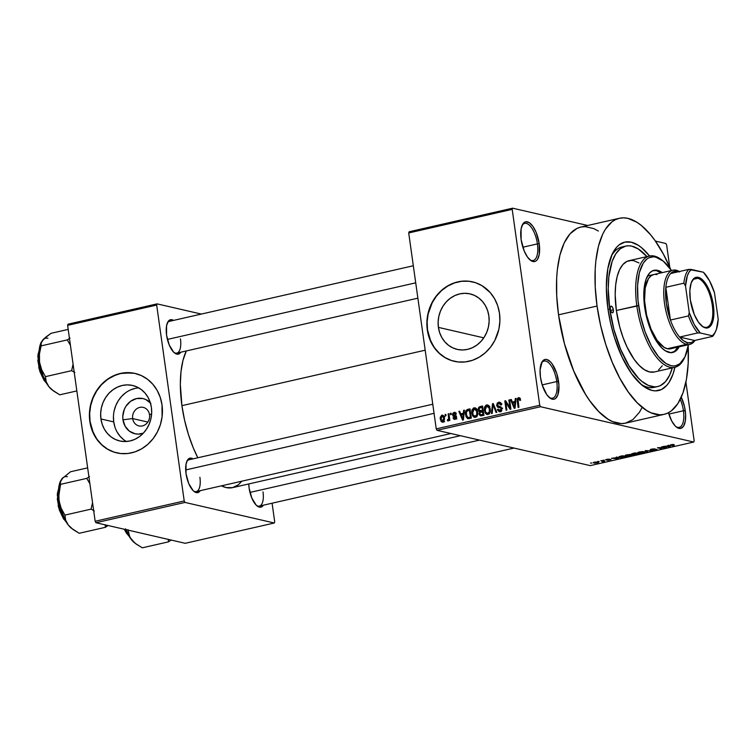 <?xml version="1.0" encoding="UTF-8"?>
<svg xmlns="http://www.w3.org/2000/svg" width="756" height="756" viewBox="0 0 756 756"><rect width="100%" height="100%" fill="white"/><g stroke="black" fill="none" stroke-linecap="round" stroke-linejoin="round"><path stroke-width="1.13" d="M529.739 259.667A19.023 7.957 77.2 0 0 537.412 243.905L539.217 243.772A20.384 8.524 -102.8 0 1 530.362 260.196A20.384 8.524 -102.8 0 1 521.12 239.595L524.192 250.983L527.461 257.031L531.137 260.754L534.672 261.567L536.212 260.82L537.516 259.346L539.245 254.451L539.217 243.772L536.146 232.385L532.876 226.327L529.2 222.614L525.666 221.801L524.125 222.538L522.821 224.012L521.092 228.917L521.12 239.595A20.384 8.524 -102.8 0 1 522.32 224.919A20.384 8.524 -102.8 0 1 531.553 224.674A20.384 8.524 -102.8 0 1 539.217 243.772L537.412 243.905A19.023 7.957 -102.8 0 1 533.197 260.508A19.023 7.957 -102.8 0 1 529.739 259.667M675.769 426.516A19.023 7.957 77.2 0 0 683.443 410.754L685.248 410.621A20.384 8.524 -102.8 0 1 676.384 427.045A20.384 8.524 -102.8 0 1 668.465 412.729L671.772 421.101L675.316 426.082L677.168 427.603L680.702 428.416L683.547 426.204L685.267 421.3L685.616 414.458L684.53 406.709L681.269 397.231A20.384 8.524 -102.8 0 1 685.248 410.621L683.443 410.754A19.023 7.957 -102.8 0 1 679.219 427.357A19.023 7.957 -102.8 0 1 675.769 426.516M549.092 397.325A19.023 7.957 77.2 0 0 556.756 381.563L558.561 381.43A20.384 8.524 -102.8 0 1 549.707 397.854A20.384 8.524 -102.8 0 1 540.464 377.263L542.222 385.012L546.805 394.698L550.491 398.412L554.016 399.225L555.556 398.488L557.89 394.859L558.939 385.267L556.813 373.672L552.22 363.995L550.406 361.803L546.73 359.487L545.01 359.469L542.165 361.68L540.086 369.816L540.464 377.263A20.384 8.524 -102.8 0 1 541.665 362.578A20.384 8.524 -102.8 0 1 550.907 362.332A20.384 8.524 -102.8 0 1 558.561 381.43L556.756 381.563A19.023 7.957 -102.8 0 1 552.542 398.166A19.023 7.957 -102.8 0 1 549.083 397.325M132.678 418.578A9.516 8.467 -77 0 0 142.402 425.921A9.516 8.467 -77 0 0 149.518 414.732L151.616 413.882L149.518 414.732A9.516 8.467 103 0 1 138.962 425.921A9.516 8.467 103 0 1 132.678 418.578L147.836 422.065L132.678 418.578A9.516 8.467 103 0 1 143.234 407.389A9.516 8.467 103 0 1 149.518 414.732A9.516 8.467 -77 0 0 139.794 407.389A9.516 8.467 -77 0 0 132.678 418.578L122.973 419.807L132.678 418.578M150.34 402.797A18.05 16.065 103 0 0 131.61 400.604A18.05 16.065 103 0 0 122.973 419.807L125.127 426.252L129.399 431.166L135.116 433.793L138.254 434.114L143.347 433.169A18.05 16.065 103 0 1 122.973 419.807L122.793 416.301L124.286 409.421L125.902 406.303L130.552 401.313L136.477 398.582L142.78 398.525L145.776 399.518L150.869 403.364M138.735 387.875A28.482 25.354 -77 0 0 113.731 421.914L100.935 418.966A28.482 25.354 103 0 1 132.555 385.456A28.482 25.354 103 0 1 151.389 407.465L151.663 412.984L150.954 418.522L149.301 423.851L146.758 428.765L143.413 433.084L139.416 436.647L134.908 439.302L130.06 440.956L125.061 441.551L120.109 441.05L115.394 439.482L111.085 436.902L107.352 433.405L104.347 429.143L102.183 424.267L100.935 418.966L100.661 413.438L101.37 407.909L103.024 402.579L105.566 397.665L108.911 393.337L112.909 389.784L117.416 387.129L122.264 385.465L127.263 384.88L132.215 385.38L136.93 386.949L141.24 389.529L144.972 393.016L147.978 397.287L150.142 402.164L151.389 407.465A28.482 25.354 103 0 1 119.769 440.965A28.482 25.354 103 0 1 100.935 418.966L113.731 421.914A28.482 25.354 -77 0 0 126.375 441.495M134.823 373.379L135.192 373.464A40.767 36.288 -77 0 0 90.058 421.442L89.822 421.385A40.767 36.288 103 0 1 135.078 373.436A40.767 36.288 103 0 1 162.02 404.933L160.244 397.344L157.135 390.361L152.835 384.256L147.505 379.257L141.334 375.571L134.577 373.322L123.908 372.831L116.83 374.447L106.946 379.616L101.219 384.709L96.447 390.899L92.799 397.94L90.427 405.566L89.425 413.485L89.822 421.385L91.599 428.973L96.711 439.132L101.55 444.708L107.333 449.073L113.825 452.06L120.78 453.543L127.934 453.487L135.012 451.871L141.741 448.771L147.864 444.301L153.137 438.631L157.371 431.988L160.395 424.617L162.086 416.811L162.02 404.933A40.767 36.288 103 0 1 116.764 452.882A40.767 36.288 103 0 1 89.822 421.385L90.058 421.442A40.767 36.288 -77 0 0 116.887 452.91M488.858 315.885A28.482 25.354 103 0 1 457.238 349.395A28.482 25.354 103 0 1 438.414 327.386L483.793 337.847L438.414 327.386L438.13 321.858L438.839 316.329L440.493 311L443.044 306.085L446.38 301.757L450.378 298.204L454.885 295.549L459.733 293.895L464.732 293.3L469.684 293.8L474.409 295.369L478.709 297.949L482.441 301.446L485.447 305.707L487.611 310.584L488.858 315.885L489.132 321.413L488.433 326.942L486.769 332.271L484.227 337.185L480.892 341.514L476.885 345.067L472.377 347.722L467.529 349.376L462.54 349.971L457.578 349.47L452.863 347.902L448.554 345.322L444.83 341.835L441.825 337.563L439.652 332.687L438.414 327.386A28.482 25.354 103 0 1 470.024 293.876A28.482 25.354 103 0 1 488.858 315.885M472.292 281.799L472.67 281.884A40.767 36.288 -77 0 0 427.527 329.862L427.291 329.805A40.767 36.288 103 0 1 472.547 281.856A40.767 36.288 103 0 1 499.489 313.353L497.713 305.764L494.613 298.781L490.313 292.676L481.978 285.664L475.486 282.678L468.531 281.194L461.377 281.251L454.299 282.867L447.571 285.966L441.447 290.436L436.174 296.106L431.941 302.75L427.905 313.986L426.894 321.905L427.291 329.805L429.068 337.403L434.18 347.562L439.028 353.137L444.802 357.493L451.294 360.48L458.249 361.973L465.403 361.907L472.481 360.291L479.209 357.191L485.333 352.721L490.606 347.061L494.84 340.408L498.884 329.172L499.886 321.253L499.489 313.353A40.767 36.288 103 0 1 454.233 361.311A40.767 36.288 103 0 1 427.291 329.805L427.527 329.862A40.767 36.288 -77 0 0 454.356 361.33M173.956 352.447A16.311 6.823 77.2 0 0 180.448 338.877A16.311 6.823 -102.8 0 1 176.828 353.109A16.311 6.823 -102.8 0 1 173.956 352.447M180.807 352.201A17.662 7.39 -102.8 0 1 174.579 352.986A17.662 7.39 -102.8 0 1 166.566 335.125L169.231 344.991L173.644 352.145L176.828 354.148L178.312 354.167L180.807 352.201M193.413 490.899A16.311 6.823 77.2 0 0 199.905 477.338A16.311 6.823 -102.8 0 1 196.286 491.57A16.311 6.823 -102.8 0 1 193.413 490.899M200.264 490.663A17.662 7.39 -102.8 0 1 194.037 491.438A17.662 7.39 -102.8 0 1 186.023 473.587L188.688 483.453L193.101 490.597L194.708 491.92L197.77 492.619L200.264 490.663M256.511 505.443A16.311 6.823 77.2 0 0 263.003 491.873A16.311 6.823 -102.8 0 1 259.393 506.104A16.311 6.823 -102.8 0 1 256.511 505.443M263.362 505.197A17.662 7.39 -102.8 0 1 257.135 505.981A17.662 7.39 -102.8 0 1 249.13 488.13L251.795 497.987L256.199 505.14L259.384 507.144L260.867 507.163L263.362 505.197M542.184 384.889L556.756 381.563L542.184 384.889M668.862 414.08L683.443 410.754L668.862 414.08M522.84 247.221L537.412 243.905L522.84 247.221M640.549 383.897A72.018 30.136 77.2 0 0 655.858 386.836A72.018 30.136 -102.8 0 1 654.091 387.374A72.018 30.136 -102.8 0 1 640.549 383.887M674.91 367.303A76.101 31.837 -102.8 0 1 642.402 385.447A76.101 31.837 -102.8 0 1 607.909 308.542L606.34 287.365L607.815 268.673L612.209 254.092L616.584 247.288L619.136 244.868L624.881 242.109L631.279 242.203L638.064 245.152L641.532 247.656L649.546 256A76.101 31.837 -102.8 0 0 612.379 253.732L612.379 253.732A76.101 31.837 -102.8 0 0 607.909 308.542L610.593 323.162L614.467 337.507L622.188 357.342L631.581 373.644L641.853 385.002L645.322 387.516L652.107 390.455L655.367 390.861L661.472 389.529L666.801 385.371L669.126 382.29L672.944 374.248L674.91 367.303M619.344 218.286L580.835 227.065A100.557 42.071 77.2 0 0 558.542 314.827L597.051 306.048A100.557 42.071 -102.8 0 1 619.344 218.286A100.557 42.071 -102.8 0 1 670.695 269.353L663.522 254.347L655.046 240.606L650.595 234.795L641.475 225.581L636.902 222.264L627.924 218.38L623.615 217.841L619.485 218.257L615.564 219.609L611.887 221.895L605.443 229.172L602.73 234.086L598.45 246.239L595.832 261.085L595.18 269.344L595.227 287.129L597.051 306.048L558.542 314.827L564.458 343.696L573.719 370.979L585.503 394.301L589.831 400.841L598.818 411.67L607.975 419.174L612.511 421.583L621.262 423.596L625.392 423.19L632.989 419.542L639.434 412.266L642.146 407.352M181.912 405.651L425.184 350.198L181.912 405.651L184.587 420.26L188.471 434.605L193.385 448.147L197.817 457.767A76.101 31.837 77.2 0 1 181.912 405.651A76.101 31.837 77.2 0 1 186.326 350.945L182.971 360.395L180.986 371.631L180.334 384.464L181.912 405.651M409.128 231.771L512.615 208.184L587.743 225.486L512.615 208.184L409.128 231.771L408.712 232.952L512.199 209.365L539.737 405.273L436.24 428.86L408.712 232.952L409.128 231.771M655.386 241.079L665.847 243.489L666.631 244.953L669.759 267.17L666.631 244.953L665.847 243.489L655.386 241.079M437.034 430.325L540.521 406.728L693.743 442.043L590.256 465.63L437.034 430.325L436.24 428.86L408.712 232.952L512.199 209.365L512.615 208.184L512.199 209.365L539.737 405.273L540.521 406.728L539.737 405.273L436.24 428.86L437.034 430.325L590.256 465.63L693.743 442.043L540.521 406.728L437.034 430.325M594.452 462.162L593.28 462.681L595.01 463.154L598.799 462.37L594.452 462.162C593.082 462.559 592.912 462.852 593.942 463.022L597.637 462.889L598.176 462.039L594.452 462.162M600.803 460.735L602.872 461.283L602.116 461.793L604.639 461.273L601.568 460.565L600.803 460.735L602.872 461.283L602.116 461.793L604.639 461.273L600.803 460.735M606.756 459.355L605.66 459.733L606.095 460.045L610.177 459.695L607.796 460.328L611.046 459.591L606.775 459.837L609.61 459.157L607.144 459.27L605.896 460.007L610.111 459.676L607.314 460.281L610.82 459.487L606.756 459.355M620.43 456.265L618.824 457.04L620.77 457.578L626.904 456.719L622.679 455.745L620.43 456.265C618.521 456.794 618.266 457.182 619.674 457.408L626.904 456.719L622.679 455.745L620.43 456.265M632.885 453.42L631.44 454.101L634.18 454.677L639.481 453.855L635.257 452.882L631.799 454.243L633.934 454.63L639.481 453.855L635.257 452.882L632.885 453.42M645.18 450.623L646.994 452.145L647.798 451.956L646.087 450.642L652.419 450.907L645.18 450.623L646.994 452.145L647.798 451.956L646.087 450.642L652.419 450.907L645.18 450.623M661.519 446.9L664.893 447.675L657.465 447.817L661.689 448.79L659.071 447.835L666.499 447.694L662.284 446.72L664.893 447.675L658.287 447.628L661.689 448.79L659.071 447.835L666.499 447.694L661.519 446.9M672.679 444.462L670.203 445.114L674.494 445.879L671.13 445.048L673.539 444.49L671.186 444.67L670.855 445.388L674.494 445.879L671.13 445.048L674.154 444.594L672.679 444.462M667.935 445.435L668.531 445.879L663.154 446.522L670.629 446.758L668.739 445.246L667.935 445.435L668.531 445.879L663.154 446.522L670.629 446.758L668.739 445.246L667.935 445.435M650.859 449.858L651.663 449.121L654.479 448.866L650.803 449.319L650.103 450.037L655.849 449.555L652.173 450.406L653.666 450.481L657.068 449.546L650.954 449.877L655.225 448.96L652.409 448.988L650.103 450.037L655.981 449.584L652.173 450.406L655.735 450.179L656.756 449.414L650.859 449.858L650.614 449.376M642.109 451.597L637.724 452.806L643.583 452.948L645.17 452.23L642.798 451.597L637.705 452.598L638.461 453.118L643.583 452.948C645.435 452.39 645.681 451.993 644.32 451.757L642.109 451.597M629.531 454.469L625.146 455.679L631.184 455.774L632.583 455.093L630.22 454.46L625.127 455.462L625.883 455.981L630.995 455.811C632.857 455.263 633.103 454.866 631.732 454.63L629.531 454.469M616.291 457.2L616.896 457.645L611.519 458.297L618.191 458.712L618.994 458.523L617.094 457.021L616.291 457.2L616.896 457.645L611.519 458.297L618.191 458.712L618.994 458.523L617.094 457.021L616.291 457.2M602.986 460.234L604.356 460.206L602.986 460.234M597.731 461.434L599.102 461.396L597.731 461.434M590.512 463.078L591.882 463.041L590.512 463.078M685.919 382.149L694.169 440.852L693.743 442.043L694.169 440.852L685.919 382.149M445.067 414.553L445.256 415.876L446.021 415.696L445.832 414.373L445.067 414.553L445.889 414.742L445.067 414.553L445.256 415.876L446.021 415.696L445.832 414.373L445.067 414.553M450.321 413.352L450.51 414.675L451.275 414.505L451.086 413.182L450.321 413.352L451.143 413.541L450.321 413.352L450.51 414.675L451.275 414.505L451.086 413.182L450.321 413.352M463.626 410.319L463.362 413.239L460.706 413.844L459.657 411.226L458.854 411.406L462.606 420.119L463.409 419.93L464.43 410.139L463.626 410.319L464.392 410.499L463.626 410.319L463.362 413.239L460.706 413.844L459.657 411.226L458.854 411.406L462.606 420.119L463.409 419.93L464.43 410.139L463.626 410.319M476.45 408.779L475.051 407.815L473.398 408.06L471.744 410.886L472.472 415.63L473.936 417.17L475.562 417.284L477.499 415.091L477.697 412.19L476.894 409.431L475.033 407.815L474.04 407.824L472.046 409.743L471.753 413.239L474.399 417.331L475.373 417.331C477.423 416.216 478.189 414.373 477.65 411.784L476.45 408.779M489.028 405.906L487.639 404.951L485.976 405.197L484.322 408.013L485.05 412.767L486.524 414.307L488.14 414.411L490.086 412.218L490.275 409.327L489.482 406.567L487.62 404.942L486.628 404.951L484.634 406.87L484.341 410.376L486.977 414.468L487.96 414.458C490.011 413.352 490.767 411.5 490.228 408.911L489.028 405.906M498.1 407.389L501.823 408.145L500.793 407.909L501.965 408.987L501.162 408.798L499.933 410.612L501.379 410.943L498.166 409.157L497.42 409.45L498.308 409.657L497.42 409.45L499.111 411.708L500.113 411.689L501.937 408.656L499.546 406.577L500.822 406.87L498.412 406.416L497.391 405.254L498.724 403.317L500.869 405.065L501.615 404.772L499.725 402.201L497.325 402.939L496.626 405.443L497.542 407.134L500.793 407.909L501.086 409.667L499.622 410.659L498.166 409.157L497.533 409.969L499.385 411.746L500.963 411.321L501.823 410.149L501.143 407.078L497.476 405.622L497.505 404.262L498.724 403.317L500.16 403.638L500.869 405.065L501.615 404.772L500.982 403.071L499.716 402.192L498.639 402.22L500.623 402.674L498.639 402.22L496.626 405.443L498.213 407.418M515.271 398.554L514.997 401.464L512.341 402.069L511.292 399.461L510.489 399.64L514.241 408.344L515.044 408.164L516.074 398.365L515.271 398.554L516.036 398.724L515.271 398.554L514.997 401.464L512.341 402.069L511.292 399.461L510.489 399.64L514.241 408.344L515.044 408.164L516.074 398.365L515.271 398.554M518.673 398.771L519.873 400.482L520.619 400.189L519.259 397.675L517.888 397.987L517.236 399.083L518.143 407.456L518.909 407.286L518.021 399.348L519.079 398.79L519.873 400.482L520.619 400.189L519.845 398.062L518.559 397.675L517.255 401.171L518.143 407.456L518.909 407.286L517.945 399.659L518.673 398.771L520.374 399.083M508.854 400.009L509.894 407.427L505.622 400.746L504.8 400.935L506.104 410.206L506.87 410.026L505.83 402.598L510.102 409.289L510.914 409.1L509.62 399.839L508.854 400.009L509.667 400.198L508.854 400.009L509.894 407.427L505.622 400.746L504.8 400.935L506.104 410.206L506.87 410.026L505.83 402.598L510.102 409.289L510.914 409.1L509.62 399.839L508.854 400.009M492.515 403.742L491.409 413.551L492.213 413.371L493.082 404.725L496.04 412.493L496.834 412.313L493.262 403.562L492.515 403.742L493.413 403.95L492.515 403.742L491.409 413.551L492.213 413.371L493.082 404.725L496.04 412.493L496.834 412.313L493.262 403.562L492.515 403.742M480.221 406.539L478.869 407.219L478.255 408.703L478.68 411.056L479.635 411.822L479.351 414.836L480.665 415.876L483.897 415.261L482.593 406L480.221 406.539L482.744 407.068L480.221 406.539L478.274 409.79L479.635 411.822L479.087 413.957L480.495 415.847L483.897 415.261L482.593 406L480.221 406.539M467.766 409.374L466.15 410.357L465.535 411.925L465.998 416.669L467.652 418.654L471.319 418.134L470.015 408.864L467.766 409.374L470.166 409.932L467.766 409.374C465.705 410.347 464.959 412.133 465.526 414.723L467.936 418.729L471.319 418.134L470.015 408.864L467.766 409.374M454.98 418.38L456.227 418.663L453.846 417.52L453.09 417.813L455.14 419.334L456.596 417.019L454.413 415.384L455.764 415.696L453.326 414.619L454.205 413.334L455.547 414.401L456.303 414.099L454.129 412.36L452.844 413.296L452.542 414.534L453.061 416.15L455.849 417.331L454.98 418.38L453.846 417.52L453.09 417.813L453.534 418.843L454.791 419.382L456.095 418.824L456.35 416.272L453.326 414.619L454.205 413.334L455.547 414.401L456.303 414.099L455.103 412.398L454.129 412.36L455.566 412.7L454.129 412.36L452.579 414.959L455.849 417.331L454.526 418.389L456.936 418.947M448.138 413.853L448.695 418.399L448.459 419.419L447.486 419.712L447.977 420.941L448.932 419.514L449.083 420.591L449.848 420.421L448.903 413.683L448.138 413.853L448.951 414.042L448.138 413.853L448.677 418.758L447.486 419.712L447.41 420.723L448.185 420.922L448.932 419.514L449.083 420.591L449.848 420.421L448.903 413.683L448.138 413.853M441.825 415.167L440.134 417.482L441.117 421.565L443.328 421.942L444.509 419.722L443.857 416.225L441.825 415.167L443.233 415.488L441.825 415.167L440.19 419.211L442.808 422.15L444.452 418.172C444.311 416.244 443.432 415.242 441.825 415.167L442.581 415.167M623.908 246.654A72.018 30.136 77.2 0 0 611.387 255.934A72.018 30.136 -102.8 0 1 622.075 246.928L625.684 246.106A72.018 30.136 -102.8 0 1 646.928 256.596L638.262 248.96L631.836 246.172L628.746 245.794L625.788 246.087L620.345 248.696L615.734 253.903L612.114 261.519L608.845 276.762L608.23 288.915L609.723 308.968L608.022 309.346L609.723 308.968A72.018 30.136 -102.8 0 1 625.684 246.106M95.946 522.727L185.003 502.428L274.286 523.001L185.229 543.299L95.946 522.727L95.162 521.262L67.624 325.354L156.681 305.055L184.209 500.963L95.162 521.262L67.624 325.354L68.049 324.173L157.097 303.874L201.351 314.071L157.097 303.874L68.049 324.173L67.624 325.354L156.681 305.055L157.097 303.874L156.681 305.055L184.209 500.963L185.003 502.428L184.209 500.963L95.162 521.262L95.946 522.727L185.229 543.299L274.286 523.001L185.003 502.428L95.946 522.727M272.084 503.212L274.702 521.81L274.286 523.001L274.702 521.81L272.084 503.212M248.771 483.944L249.13 488.13A17.662 7.39 -102.8 0 1 248.771 483.944M193.026 458.873L189.964 458.164L187.497 460.083L186.004 464.326L186.023 473.587A17.662 7.39 -102.8 0 1 187.063 460.858A17.662 7.39 -102.8 0 1 193.016 458.864M173.568 320.412L170.506 319.703L168.04 321.621L166.547 325.874L166.566 335.125A17.662 7.39 -102.8 0 1 167.605 322.406A17.662 7.39 -102.8 0 1 173.559 320.402M460.404 435.702L232.602 487.629A76.101 31.837 77.2 0 1 221.451 485.834L226.11 487.563L232.498 487.658L238.244 484.898L241.873 481.175M167.274 323.162A16.311 6.823 -102.8 0 1 169.58 321.309L413.324 265.753M186.741 461.614A16.311 6.823 -102.8 0 1 189.038 459.771L432.782 404.214M598.393 231.043L593.857 228.633L585.106 226.62L580.977 227.036L577.055 228.388L569.996 233.878L564.222 242.865L559.941 255.018L557.323 269.864L556.671 278.123L556.718 295.908L558.542 314.827A100.557 42.071 77.2 0 0 625.533 423.152L664.042 414.373A100.557 42.071 -102.8 0 1 597.051 306.048L600.595 325.354L605.717 344.311L612.228 362.2L619.863 378.321L628.34 392.062L637.327 402.891L646.484 410.395L651.02 412.804L659.771 414.817L663.9 414.411L667.822 413.05L671.489 410.763L677.943 403.487L682.989 392.865L686.457 379.304L688.206 363.315L688.158 345.53M688.187 346.097A100.557 42.071 -102.8 0 1 664.042 414.373M521.99 225.657A19.023 7.957 -102.8 0 1 524.74 223.407A19.023 7.957 -102.8 0 1 537.412 243.905A19.023 7.957 77.2 0 0 530.551 226.422A19.023 7.957 77.2 0 0 521.99 225.657M680.249 399.395A19.023 7.957 -102.8 0 1 683.443 410.754A19.023 7.957 77.2 0 0 680.249 399.395M541.334 363.324A19.023 7.957 -102.8 0 1 544.084 361.066A19.023 7.957 -102.8 0 1 556.756 381.563A19.023 7.957 77.2 0 0 549.905 364.08A19.023 7.957 77.2 0 0 541.334 363.324M468.777 281.251L461.614 281.308L454.545 282.924L447.817 286.023L441.693 290.493L436.42 296.163L432.186 302.806L428.142 314.042L427.14 321.962L427.527 329.862L430.703 341.041L434.426 347.609L439.264 353.184L445.048 357.55L451.54 360.536M131.298 372.821L120.582 373.502L113.646 375.874L107.191 379.673L101.465 384.766L96.692 390.956L93.045 397.996L90.673 405.622L89.662 413.541L90.058 421.442L93.234 432.621L96.957 439.189L101.795 444.764L107.569 449.13L114.061 452.116M135.05 388.414L130.202 390.068M125.694 392.733L121.697 396.286L118.361 400.604L115.81 405.528L114.156 410.858M113.447 416.386L113.731 421.914L114.969 427.216M117.142 432.092L120.147 436.354L123.871 439.841M518.068 401.36L517.255 401.171L518.068 401.36M519.75 397.949L518.559 397.675L519.75 397.949M519.845 398.062L518.559 397.675M520.308 398.535L519.826 399.14M511.453 399.858L510.489 399.64L511.453 399.858M514.76 402.627L512.341 402.069L514.76 402.627M515.724 401.634L514.997 401.464L515.724 401.634M514.893 402.608L514.553 405.471L515.308 405.641L514.553 405.471L514.449 407.304L515.12 407.456L514.449 407.304L512.757 403.099L515.611 402.778L514.893 402.608L514.449 407.304L512.757 403.099L514.893 402.608M506.974 402.863L505.83 402.598L506.974 402.863M505.906 401.19L504.8 400.935L505.906 401.19M510.706 407.616L509.894 407.427L510.706 407.616M498.724 403.317L501.899 403.865M498.412 406.416L501.058 407.011M500.292 406.69L499.546 406.577M500.472 411.585L500.047 410.81M499.933 410.612L501.653 411.188M499.499 407.569L500.793 407.909M500.519 407.947L499.045 406M497.486 405.641L496.626 405.443L497.486 405.641M499.102 406.341L499.952 407.682M499.943 410.517L500.708 411.831M494.377 406.293L493.592 406.114L494.377 406.293M493.8 404.885L493.082 404.725L493.8 404.885M485.163 410.565L484.341 410.376L485.163 410.565M485.484 407.068L484.634 406.87L485.484 407.068M487.885 406.123L488.745 405.594M488.508 405.386L486.628 404.951L488.508 405.386M488.877 405.556L487.828 406.18M487.8 413.381L486.59 413.182L485.503 411.774L485.201 407.739L486.004 406.426L487.327 406L489.198 407.909L489.415 411.633L487.8 413.381L485.73 412.247L485.106 410.224L486.779 406.038L490.275 409.261L489.463 409.072C489.926 411.075 489.368 412.511 487.8 413.381L489.491 413.938M486.779 406.038L489.916 406.586M481.95 415.705L481.6 414.987M479.965 414.165L479.087 413.957L479.965 414.165M480.646 412.058L479.635 411.822L480.646 412.058M482.054 412.379L480.684 410.347M479.115 409.988L478.274 409.79L479.115 409.988M480.825 411.009L481.506 412.096M481.591 414.968L482.007 415.772M483.358 411.406L482.375 411.462L483.358 411.406M482.082 411.34L481.648 410.839M484.057 415.214L482.999 415.309M482.593 411.585L482.98 414.354L483.793 414.543L481.648 414.657L483.887 415.176L480.599 414.76L479.824 413.626L480.362 412.19L483.405 411.774L482.593 411.585L482.98 414.354L480.589 414.76L479.899 413.957L480.202 412.303L482.593 411.585M480.599 414.76L483.897 415.252M481.978 407.257L482.441 410.508L483.254 410.697L480.929 410.848L483.339 411.406L479.975 410.914L479.039 409.61L479.578 407.919L482.8 407.446L481.978 407.257L482.441 410.508L479.956 410.914L479.106 409.95L479.408 408.07L481.978 407.257M472.585 413.428L471.753 413.239L472.585 413.428M472.906 409.932L472.046 409.743L472.906 409.932M475.307 408.987L476.167 408.467M475.93 408.259L474.04 407.824L475.93 408.259M476.289 408.429L475.24 409.053M475.222 416.244L473.029 414.883L472.623 410.602L473.417 409.298L474.749 408.873L476.62 410.782L476.828 414.496L475.222 416.244L473.143 415.11L472.528 413.097L474.201 408.901L477.688 412.124L476.885 411.944C477.338 413.938 476.79 415.375 475.222 416.244L476.913 416.802M474.201 408.901L477.338 409.459M469.221 418.607L468.654 417.766M466.348 414.912L465.526 414.723L466.348 414.912M468.635 417.718L469.325 418.72M468.011 417.614L470.478 418.181M469.4 410.121L470.402 417.227L471.215 417.416L469.041 417.529L471.309 418.049L467.926 417.595L466.301 414.562L466.282 412.228L468.021 410.442L470.213 410.31L469.4 410.121L470.402 417.227L467.728 417.52L466.471 415.479L466.48 411.557L469.4 410.121M470.336 418.153L467.926 417.595M459.818 411.633L458.854 411.406L459.818 411.633M463.126 414.401L460.706 413.844L463.126 414.401M464.089 413.409L463.362 413.239L464.089 413.409M463.248 414.382L462.918 417.236L463.674 417.416L462.918 417.236L462.814 419.079L463.485 419.23L462.814 419.079L461.122 414.864L463.976 414.543L463.248 414.382L462.814 419.079L461.122 414.864L463.248 414.382M454.932 412.351L454.129 412.36M454.205 413.334L456.161 413.664M455.244 415.526L453.6 415.186M454.328 419.344L455.14 419.334M456.624 417.51L455.849 417.331L456.624 417.51M456.605 417.076L455.528 416.83L456.605 417.076M453.789 416.509L455.528 416.83M453.638 415.205L452.579 414.959L453.638 415.205M456.161 413.041L455.254 413.853M449.744 419.703L448.932 419.514L449.744 419.703M447.41 420.723L448.185 420.922M448.818 420.015L447.486 419.712L448.818 420.015M448.856 419.892L448.062 419.703L448.856 419.892M449.64 418.975L448.677 418.758L449.64 418.975M449.442 417.539L448.629 417.35L449.442 417.539M442.071 422.15L442.808 422.15M443.366 421.924L443.035 421.366M441.939 416.131L443.101 416.632L443.687 418.351L443.536 420.383L442.695 421.177L443.885 421.451L442.695 421.177L440.946 418.975L441.306 416.575L441.939 416.131L444.49 418.531L443.687 418.351L442.317 421.196L440.19 419.211L441.022 419.4L441.939 416.131L444.802 416.688M443.715 415.923L442.912 416.783M442.969 421.205L443.536 422.122M442.695 421.177L444.66 421.735M671.13 445.048L671.64 444.793M670.77 444.774L670.855 445.388L670.77 444.774M671.186 444.67L670.855 445.388M669.693 446.012L669.825 446.938L669.693 446.012M668.455 445.312L668.531 445.879L668.455 445.312M668.767 446.049L669.277 446.494L669.154 445.586L669.731 446.758L669.618 445.945L669.731 446.758L666.631 446.531L668.767 446.049L668.654 445.265L669.731 446.758L666.631 446.531L668.767 446.049M655.981 449.584L655.216 450.066M646.862 451.219L646.994 452.145L646.862 451.219M645.17 452.183L644.32 451.757M638.329 452.201L638.461 453.118L638.329 452.201M637.705 452.598L638.461 453.118M643.545 451.927L644.207 452.409L643.082 452.835L638.574 452.627L639.718 451.852L643.545 451.927C644.651 452.107 644.49 452.409 643.082 452.835L639.236 452.948C638.196 452.768 638.366 452.475 639.756 452.06L643.498 451.634L644.273 452.286L644.197 451.729M631.723 453.751L631.799 454.243L631.723 453.751M636.958 453.628L638.225 453.912L634.634 454.441L636.911 453.26L638.225 453.912L634.709 454.46L636.958 453.628M634.983 453.165L636.467 453.515L632.555 454.063L632.592 453.496L634.955 452.948L636.467 453.515L632.555 454.063L634.983 453.165M632.592 455.046L631.732 454.63M625.751 455.074L625.883 455.981L625.751 455.074M625.127 455.462L625.883 455.981M626.658 455.811L625.996 455.462L627.14 454.715L630.967 454.8C632.063 454.97 631.912 455.273 630.504 455.698L626.658 455.811C625.618 455.641 625.788 455.339 627.168 454.923L630.92 454.498L631.685 455.14L627.934 455.962L625.93 455.008M623.435 457.267L620.44 457.238L619.958 456.652L622.405 456.038L625.637 456.785L620.317 457.21L619.722 456.936L622.377 455.821L625.637 456.785L623.417 457.276M619.542 456.492L619.674 457.408L619.542 456.492M618.805 456.974L619.674 457.408M618.058 457.786L618.191 458.712L618.058 457.786M616.82 457.087L616.896 457.645L616.82 457.087M617.132 457.815L617.643 458.268L617.52 457.352L618.096 458.533L617.983 457.72L618.096 458.533L614.997 458.306L617.132 457.815L617.019 457.04L618.096 458.533L614.997 458.306L617.132 457.815M606.586 459.809L607.134 459.468M610.111 459.676L609.497 459.988M603.014 461.661L602.901 460.867L603.014 461.661L603.382 461.33M598.799 462.341L598.176 462.039M593.847 462.322L593.942 463.022L593.847 462.322M593.28 462.7L593.942 463.022M597.41 462.209L597.212 462.785L594.679 462.833L594.849 462.077L597.41 462.209L596.011 462.946L594.679 462.833L594.868 462.266L597.372 461.916L597.892 462.436L597.212 462.785M639.236 452.948L638.508 452.145M630.967 454.8L631.695 455.15L631.61 454.602M594.679 462.833L594.216 462.54L594.868 462.266M613.343 309.799L610.621 310.414L613.343 309.799L613.229 312.039L612.294 312.757L611.094 311.548L610.319 309.1A3.402 1.417 -102.8 0 1 611.075 306.142A3.402 1.417 -102.8 0 1 613.343 309.799A3.402 1.417 -102.8 0 1 612.587 312.767A3.402 1.417 -102.8 0 1 610.319 309.1L610.432 306.86L611.368 306.142L612.568 307.352L613.343 309.799M652.844 270.582L656.388 270.639L661.065 272.888A42.128 17.624 77.2 0 0 653.392 270.487M644.651 307.087A42.128 17.624 -102.8 0 1 653.987 270.317A42.128 17.624 -102.8 0 1 662.275 272.614L657.588 270.365L652.409 270.875L649.451 273.171L646.049 279.333L644.14 288.253L643.781 295.36L644.651 307.087L646.134 315.176L648.279 323.114L652.56 334.095L655.943 340.38L661.528 347.656L665.365 350.803L670.922 352.655L675.836 350.954L679.181 346.815A42.128 17.624 -102.8 0 1 672.717 352.466A42.128 17.624 -102.8 0 1 644.651 307.087M654.299 371.999L649.508 371.924L644.414 369.722L639.217 365.46L634.114 359.317L627.064 347.089L623.029 337.393L619.712 326.885L616.357 310.489L636.817 305.83A57.078 23.88 77.2 0 0 658.268 359.298A57.078 23.88 77.2 0 0 684.133 358.618L684.813 357.219A55.717 23.313 -102.8 0 1 659.563 357.89A55.717 23.313 -102.8 0 1 638.622 305.698L616.357 310.489A57.078 23.88 77.2 0 0 654.375 371.98L674.834 367.312A57.078 23.88 -102.8 0 1 636.817 305.83A57.078 23.88 -102.8 0 1 649.47 256.019A57.078 23.88 -102.8 0 1 662.228 260.329M662.832 260.792L661.613 259.828A57.078 23.88 77.2 0 0 636.817 305.83L638.622 305.698A55.717 23.313 -102.8 0 1 662.832 260.792A55.717 23.313 -102.8 0 1 671.498 270.516L663.229 261.113L655.726 257.125L653.335 256.823L648.875 257.805L646.843 259.072L643.271 263.107L639.396 272.557L637.582 285.362L637.988 300.406L640.587 316.395L645.133 331.95L651.256 345.738L658.419 356.567L666.008 363.513L670.978 365.668L673.369 365.961L675.656 365.734L679.861 363.712L684.936 356.964L688.414 344.708A55.717 23.313 -102.8 0 1 684.813 357.219M684.473 357.9A57.078 23.88 -102.8 0 1 674.834 367.312M672.292 367.898A72.018 30.136 -102.8 0 1 657.701 386.552A72.018 30.136 -102.8 0 1 609.723 308.968L613.957 329.644L620.582 349.178L629.03 365.885L638.565 378.331L641.844 381.326L648.374 385.428L654.639 386.874L657.597 386.571L660.404 385.607L665.46 381.676L669.599 375.231L672.292 367.898M689.859 344.377A38.046 15.923 -102.8 0 1 686.609 344.339L687.629 342.742A36.694 15.347 -102.8 0 1 679.606 337.053L697.665 332.942L700.292 332.99L712.36 335.777L712.587 336.382L694.537 340.493L679.606 337.053L683.651 340.852L687.629 342.742L691.324 342.619L694.537 340.493A36.694 15.347 -102.8 0 1 687.629 342.742L686.609 344.339A38.046 15.923 77.2 0 0 695.038 340.38A38.046 15.923 -102.8 0 1 689.859 344.377L670.61 348.771A38.046 15.923 -102.8 0 1 645.255 307.777A38.046 15.923 -102.8 0 1 653.694 274.57M649.47 256.019L629.011 260.688A57.078 23.88 77.2 0 0 616.357 310.489L615.176 294.604L615.668 284.974L617.151 276.554L619.58 269.656L622.859 264.553L626.856 261.434L631.43 260.433L633.878 260.735L638.971 262.946M662.265 365.8L658.608 369.93M671.451 352.75L674.635 351.228L677.981 347.089A42.128 17.624 77.2 0 1 672.112 352.579M670.553 348.781L667.359 348.733L663.966 347.259L657.096 340.323L651.001 329.021L646.597 315.082L644.566 300.623L645.208 287.838L648.431 278.69L650.878 275.94L653.742 274.56M655.31 274.4L656.945 274.608M68.201 329.399L51.087 333.301L68.201 329.399M70.015 338.064L67.312 339.907L41.107 345.879L41.315 342.033L45.955 336.978L51.087 333.301L43.914 338.754L40.427 344.103L39.019 352.135L39.52 362.115L39.454 353.959L41.107 345.879L67.312 339.907L70.45 345.397L67.312 339.907L70.015 338.064M73.077 364.146L71.631 370.676L45.436 376.649L41.684 369.788L39.52 362.115L43.026 375.817L48.838 386.59L46.201 381.685L45.436 376.649L71.631 370.676L74.844 372.491L71.631 370.676L73.077 364.146M52.674 390.351L48.838 386.59A27.348 11.444 77.2 0 0 51.918 389.756L59.733 394.821L76.847 390.928L59.733 394.821L53.581 391.041L48.838 386.59L52.136 389.926M43.555 339.236L40.824 343.46L41.107 345.879L39.454 353.959L39.52 362.115A27.348 11.444 77.2 0 0 48.838 386.59L46.201 381.685L45.436 376.649L41.684 369.788L39.52 362.115A27.348 11.444 77.2 0 1 41.126 342.421L41.315 342.033M39.123 350.557A20.384 8.524 77.2 0 0 46.588 383.292L39.52 368.843L39.123 350.557M44.254 380.75L39.851 371.461L37.809 360.329M37.8 356.87L38.14 353.761M39.151 350.264L39.189 369.136L46.74 383.547M47.921 338.272A27.348 11.444 77.2 0 0 42.355 340.446M167.407 339.425L415.715 282.829L167.407 339.425M434.057 413.324L185.692 469.939L434.057 413.324M479.493 440.105L249.962 492.421L479.493 440.105M697.703 278.293A25.137 10.518 77.2 0 0 691.664 281.695A25.137 10.518 -102.8 0 1 695.548 278.265A25.137 10.518 -102.8 0 1 697.703 278.293L693.63 279.219L697.703 278.293A25.137 10.518 -102.8 0 1 711.897 302.901A25.137 10.518 -102.8 0 1 706.728 327.291A25.137 10.518 -102.8 0 1 704.583 327.272L705.414 327.896A25.959 10.858 -102.8 0 1 702.107 326.186A25.959 10.858 -102.8 0 1 691.277 305.027A25.959 10.858 -102.8 0 1 691.863 281.27A25.959 10.858 -102.8 0 1 698.308 277.339L697.703 278.293L698.308 277.339L700.623 278.34L705.31 283.065L709.468 290.776L712.473 300.283L713.853 310.149L713.418 318.871L711.216 325.108L707.597 327.934L703.099 326.894L698.412 322.16L694.254 314.458L690.341 299.962L689.859 290.484L691.201 282.857L694.169 278.246L696.125 277.301L698.308 277.339A25.959 10.858 -102.8 0 1 713.38 305.273A25.959 10.858 -102.8 0 1 705.414 327.896L704.583 327.272A25.137 10.518 -102.8 0 1 701.738 325.883A25.137 10.518 77.2 0 0 704.583 327.272A25.137 10.518 77.2 0 0 712.303 305.348A25.137 10.518 77.2 0 0 697.703 278.293M679.549 271.962L676.195 270.213A38.046 15.923 77.2 0 0 664.515 303.383A38.046 15.923 77.2 0 0 686.609 344.339L667.359 348.733L686.609 344.339A38.046 15.923 -102.8 0 1 665.119 307.106A38.046 15.923 -102.8 0 1 672.944 270.185A38.046 15.923 -102.8 0 1 676.195 270.213A38.046 15.923 -102.8 0 1 679.351 271.546A38.046 15.923 77.2 0 0 676.195 270.213L677.584 271.262A36.694 15.347 -102.8 0 1 678.841 271.659M670.43 320.043L665.828 287.299L666.319 303.25L670.43 320.043A36.694 15.347 -102.8 0 1 665.828 287.299A36.694 15.347 -102.8 0 1 670.685 273.521A36.694 15.347 -102.8 0 1 677.584 271.262L673.889 271.385L670.685 273.521A36.694 15.347 77.2 0 0 665.828 287.299L683.878 283.179L685.522 286.042L689.245 312.521L688.48 315.923L670.43 320.043L665.828 287.299L683.878 283.179A36.694 15.347 -102.8 0 1 688.735 269.401L670.685 273.521L688.735 269.401A36.694 15.347 77.2 0 0 683.878 283.179L685.522 286.042L689.245 312.521L694.188 324.4L700.292 332.99L712.36 335.777L714.609 333.226L716.376 329.503L718.2 319.193L714.477 292.714L709.534 280.835L703.43 272.236L688.735 269.401L691.362 269.457L689.113 272.009L687.355 275.723L685.522 286.042A35.334 14.78 -102.8 0 1 691.362 269.457L703.43 272.236A35.334 14.78 -102.8 0 1 714.477 292.714L718.2 319.193A35.334 14.78 -102.8 0 1 715.469 331.676A35.334 14.78 -102.8 0 1 712.36 335.777L712.587 336.382L694.537 340.493L679.606 337.053A36.694 15.347 -102.8 0 1 670.43 320.043A36.694 15.347 77.2 0 0 679.606 337.053L697.665 332.942A36.694 15.347 -102.8 0 1 688.48 315.923L670.43 320.043M715.119 332.347A36.694 15.347 -102.8 0 1 712.587 336.382A36.694 15.347 77.2 0 0 714.789 333.075L715.469 331.676M688.48 315.923A36.694 15.347 77.2 0 0 697.665 332.942L700.292 332.99A35.334 14.78 -102.8 0 1 689.245 312.521L688.48 315.923M72.132 528.803L68.295 525.042A27.348 11.444 77.2 0 0 71.376 528.208L79.191 533.282L105.396 527.31L105.197 524.796L105.396 527.31L106.728 525.203L105.396 527.31L108.089 525.467L105.396 527.31L79.191 533.282L73.048 529.502L68.295 525.042L65.668 520.137L64.893 515.101L61.142 508.249L58.977 500.576L58.694 496.494L60.565 484.341L60.291 481.912L61.812 478.898L70.544 471.753L87.658 467.86L70.544 471.753L61.812 478.898L59.214 484.936L58.599 497.117L60.367 507.569L65.186 520.232L68.295 525.042L71.593 528.378M89.473 476.516L86.77 478.368L60.565 484.341L86.77 478.368L89.907 483.849L86.77 478.368L89.473 476.516M92.534 502.598L91.089 509.128L64.893 515.101L91.089 509.128L94.302 510.952L91.089 509.128L92.534 502.598M63.022 477.688L60.291 481.912L60.565 484.341L58.921 492.411L58.977 500.576A27.348 11.444 77.2 0 0 68.295 525.042L65.668 520.137L64.893 515.101L61.142 508.249L58.977 500.576A27.348 11.444 77.2 0 1 60.584 480.873L60.773 480.495M58.581 489.009A20.384 8.524 77.2 0 0 66.046 521.744L58.977 507.295L58.581 489.009M63.712 519.202L59.308 509.913L57.267 498.79M57.258 495.322L57.598 492.213M58.609 488.716L58.647 507.597L66.197 521.999M67.378 476.734A27.348 11.444 77.2 0 0 61.812 478.898M135.23 543.347L142.289 547.817L168.494 541.844L168.295 539.33L168.494 541.844L142.289 547.817L136.146 544.037L131.393 539.586A27.348 11.444 77.2 0 0 134.474 542.751L129.815 537.176L127.991 529.644L129.815 537.176L134.7 542.921M129.144 536.288L124.683 529.342A20.384 8.524 77.2 0 0 129.144 536.288M168.494 541.844L171.187 540.001L168.494 541.844M125.581 528.813L131.393 539.586A27.348 11.444 77.2 0 1 125.893 529.625M126.81 533.745L124.249 529.247M500.264 407.673L502.683 408.221M479.975 410.914L482.385 411.472M453.902 415.299L456.312 415.857M455.32 416.764L456.596 417.057M602.91 461.33L602.844 460.858M597.902 462.445L597.835 461.973M654.091 387.374L657.692 386.552M47.118 384.161L38.792 367.851L39.227 349.546M175.26 353.468L417.879 298.166M450.926 433.528L196.286 491.57M259.393 506.104L514.033 448.062M691.457 282.101L691.863 281.27M701.379 325.609L702.107 326.186M647.523 275.978L672.944 270.185M66.575 522.613L58.25 506.303L58.694 487.998M124.135 529.219L129.682 537.157"/></g></svg>

